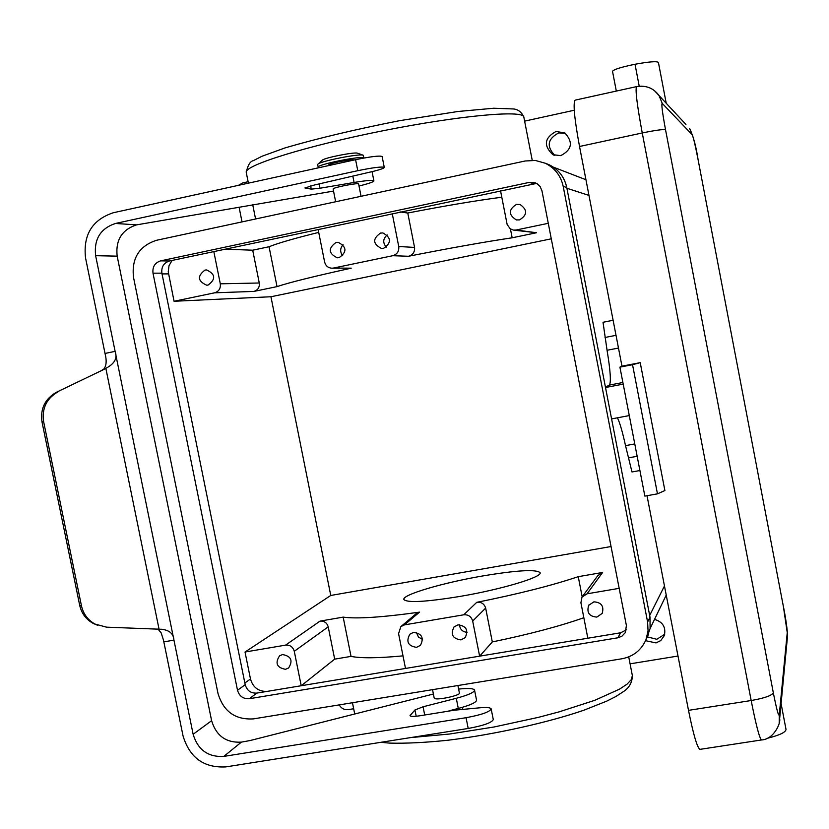 <?xml version="1.0" encoding="UTF-8"?>
<svg xmlns="http://www.w3.org/2000/svg" width="829" height="829" viewBox="0 0 829 829"><rect width="100%" height="100%" fill="white"/><g stroke="black" fill="none" stroke-linecap="round" stroke-linejoin="round"><path stroke-width="1.24" d="M479.618 656.164L472.685 621.066C471.338 616.569 468.354 614.486 463.743 614.797L476.737 602.341C481.307 601.844 484.271 603.761 485.649 608.092L492.312 641.936L479.659 656.154M392.252 213.613L398.739 246.503C399.205 251.228 397.215 254.306 392.791 255.705L333.486 268.057L351.237 268.171L332.046 268.213M333.486 268.057L331.859 268.213C328.046 267.871 325.631 265.798 324.616 262.005L318.118 229.374M582.476 596.445L597.875 575.554L602.61 572.466L578.248 576.663L582.186 596.828M619.18 588.341L587.056 593.802L581.999 597.098L580.911 602.724L587.834 638.226M548.28 223.312L516.146 230.006L513.296 230.068L510.229 228.814L507.151 224.524L500.498 190.597M353.869 160.059C353.745 158.722 332.128 162.702 328.895 164.66L328.481 165.624M336.077 242.441L338.139 242.306C346.843 246.876 347.164 251.995 339.092 257.653L337.289 257.798C328.367 253.394 327.952 248.275 336.077 242.441M383.568 248.348L381.537 248.482C372.729 243.933 372.408 238.793 380.552 233.063L382.874 232.939C391.423 237.664 391.661 242.804 383.568 248.348M647.604 622.009L648.05 630.993L645.957 639.687C641.335 650.185 633.335 656.547 621.957 658.765L253.415 718.888C235.27 719.955 223.467 711.5 218.006 693.49L133.5 277.311C131.459 258.327 139.137 245.975 156.536 240.286L525.161 160.992L535.368 160.463L545.192 163.209C554.829 167.986 560.829 175.696 563.181 186.349L647.604 622.009L650.009 617.201L566.767 187.52C564.456 177.012 558.539 169.406 549.026 164.702L545.399 163.282M416.417 632.444L418.396 636.983L422.541 639.449M357.776 170.691C373.226 167.531 382.065 166.442 384.283 167.427L382.128 156.526C379.889 155.469 371.05 156.515 355.589 159.686L357.776 170.691L115.511 223.457C100.475 228.431 93.843 239.177 95.625 255.695L117.169 256.151C115.449 240.13 121.904 229.706 136.536 224.877L333.527 191.074M364.066 157.997L363.019 155.158C358.947 153.552 320.844 161.106 317.994 164.08L317.673 164.598M364.055 157.997L363.527 157.728C358.967 156.018 316.595 164.795 318.17 167.116L319.445 167.603M463.743 614.797L404.448 624.89L400.853 626.62L398.573 633.625L405.505 668.443M639.905 470.53L631.988 471.97L625.512 445.639C622.548 432.064 619.864 422.78 617.45 417.806M610.527 320.782L603.025 322.274L607.056 350.263C610.445 370.75 611.211 382.356 609.367 385.091L605.45 387.184M536.57 183.427L169.489 260.98C163.759 262.834 161.22 266.897 161.883 273.156L245.208 684.733C247.011 690.671 250.897 693.448 256.876 693.085L620.672 632.776L626.341 629.853M160.702 260.845L529.316 182.39L535.192 182.805L537.275 183.851L540.104 186.525L541.969 190.836L626.403 625.543L625.304 632.6L621.895 636.237L617.874 637.791L249.332 698.712C243.28 699.085 239.332 696.267 237.508 690.246L153.002 273.187C152.329 266.845 154.888 262.731 160.702 260.845L169.489 260.98M95.625 255.695L115.179 351.672C117.625 358.242 114.506 363.807 105.843 368.356L103.946 368.957C106.413 365.62 106.817 360.646 105.138 354.024L85.532 257.871C83.014 234.773 92.288 219.726 113.335 212.732L355.589 159.686M413.557 632.372C421.93 633.584 424.21 637.915 420.417 645.356L416.531 647.345C408.055 646.04 405.827 641.656 409.837 634.206L413.557 632.372M460.997 639.884C452.655 638.724 450.323 634.413 453.991 626.962L458.022 624.848C466.25 625.905 468.644 630.164 465.204 637.594L460.997 639.884M448.955 710.847L458.282 708.443L456.271 698.298L423.07 706.774L414.946 709.987L410.013 715.634C410.697 716.598 414.065 716.639 420.137 715.738L454.333 710.204L479.815 707.8C486.768 707.199 490.55 707.562 491.172 708.909C489.763 711.935 481.4 714.867 466.064 717.707L223.809 756.4C208.11 757.271 197.882 749.903 193.136 734.287L173.893 639.833C173.53 633.926 169.644 630.413 162.246 629.315L106.589 627.17L94.993 624.061C87.833 620.04 83.325 613.988 81.48 605.895L79.698 605.315L42.01 421.961C40.144 408.687 45.015 398.759 56.61 392.169L104.164 369.309L56.61 392.169M359.019 186.007C368.584 183.644 373.547 181.945 373.9 180.898C373.06 179.924 366.459 180.442 354.087 182.463L319.984 188.235L311.3 189.126L304.937 187.965L314.554 184.971L373.765 171.24C380.573 169.499 384.076 168.225 384.283 167.427M551.285 238.814L270.938 296.751L174.059 301.269L214.618 292.813C218.887 291.456 220.783 288.451 220.307 283.819L213.809 251.55M301.207 685.738L294.274 651.293C292.938 646.889 290.036 644.838 285.591 645.128L245.021 652.029L330.761 595.46L270.938 296.751M330.761 595.46L611.056 546.529M342.678 255.778C339.89 251.933 340.014 248.244 343.061 244.721M510.436 228.959L512.156 237.799C484.82 241.871 450.261 248.026 408.469 256.265C412.915 254.959 414.946 252.016 414.552 247.415L407.775 213.022C445.204 205.768 476.54 200.504 501.794 197.219M512.156 237.799L536.529 232.742L513.825 230.141M457.919 685.521L459.421 693.085C460.665 695.22 438.893 700.142 434.914 698.629L434.209 698.142L432.531 689.666M353.662 708.754L348.284 709.624C344.325 710.018 341.31 708.443 339.237 704.888M650.009 617.201L650.102 628.569L646.672 638.185M386.335 247.156C382.604 242.804 382.894 238.731 387.195 234.939M647.304 636.869L656.837 639.294L664.713 634.247M565.523 133.396L558.777 132.899C547.554 138.826 546.249 146.35 554.86 155.458M351.237 268.171C314.046 276.347 289.311 282.492 277.031 286.616L253.923 291.414C257.933 290.14 259.715 287.331 259.27 282.99L252.7 250.203L269.052 246.741L277.031 286.616M335.652 201.758L333.113 188.95L333.641 188.525C336.988 186.67 359.175 182.598 358.605 183.934L361.05 196.286M157.935 629.014L161.178 632.91L163.479 640.133L183.043 735.924C189.675 757.758 203.965 768.079 225.934 766.887L468.198 728.463C483.525 725.634 491.887 722.66 493.276 719.562L491.172 708.909M285.591 645.128L320.067 621.108C324.243 620.817 326.958 622.734 328.211 626.859L334.678 659.138L301.269 685.728M678.008 656.04L630.071 663.832M282.534 654.558C291.155 656.133 293.186 660.599 288.616 667.956L285.508 669.314C276.813 667.666 274.834 663.159 279.57 655.822L282.534 654.558M266.741 691.448C258.337 691.469 252.918 687.314 250.482 678.992L245.021 652.029M318.719 232.389C294.388 238.4 277.839 243.187 269.052 246.741M402.998 655.863C378.169 658.205 360.843 658.381 351.03 656.392L343.175 617.128C356.563 619.025 382.014 617.367 419.515 612.144L416.199 613.678L401.163 626.361M174.059 301.269L168.246 271.829L169.012 265.715L172.038 260.441M593.896 601.844C601.419 602.372 604.186 606.206 602.206 613.377L596.859 617.097C589.181 616.475 586.466 612.538 588.714 605.294L593.896 601.844M519.482 219.903L516.353 219.913C508.312 214.763 508.353 209.592 516.467 204.4L520.032 204.494C527.658 209.841 527.472 214.98 519.482 219.903M117.169 256.151L211.613 720.691C216.214 735.851 226.151 742.991 241.415 742.121L250.171 740.525L433.401 694.039M208.069 285.072L206.732 285.217C197.634 281.124 197.074 276.078 205.043 270.067L206.587 269.922C215.519 274.15 216.006 279.197 208.069 285.072M103.946 368.957L102.278 369.9M97.511 625.232L93.138 623.387C86.009 619.387 81.532 613.367 79.698 605.315M459.494 624.745C459.94 629.335 462.478 631.864 467.1 632.33M474.561 690.174L476.54 700.132C476.354 702.443 470.271 705.22 458.282 708.443M458.624 689.086C468.354 688.06 473.66 688.402 474.551 690.111C474.364 692.36 468.271 695.085 456.271 698.298M58.289 391.682C46.631 398.303 41.74 408.293 43.616 421.629L81.48 605.895M159.044 629.149L105.843 368.356L104.164 369.309M238.483 185.323L242.731 182.898L248.109 181.717M654.516 619.387C662.858 621.885 666.122 627.284 664.309 635.594L660.754 640.579L656.008 642.921L645.532 640.682M560.705 155.645L552.85 154.671C543.306 145.635 544.352 137.904 556.021 131.459L564.85 132.951C573.367 142.205 571.989 149.78 560.705 155.645M357.693 153.261L357.423 153.168C354.201 151.914 324.688 157.759 322.419 160.101L322.284 160.235M252.7 250.203L224.939 249.187M400.106 211.944L407.775 213.022M492.312 641.936C529.316 634.258 559.824 626.185 583.834 617.729M476.737 602.341C518.208 594.03 552.041 585.481 578.248 576.663M482.944 575.906C517.275 570.207 536.332 569.14 540.114 572.704C542.539 577.088 501.441 589.429 460.116 596.403C425.837 601.978 407.091 603.004 403.889 599.502C401.723 594.849 443.018 582.714 482.944 575.906M320.067 621.108L343.175 617.128M524.622 121.127L574.259 110.247M242.027 221.892L239.073 207.126M351.03 656.392L334.678 659.138M766.877 738.411C779.291 735.333 785.674 732.349 786.027 729.458L786.006 729.323M625.512 445.639L634.765 443.929M628.32 457.898L637.149 456.282M603.025 322.274L613.118 320.284M607.056 350.263L618.486 348.045M605.025 337.476L616.02 335.32M623.201 384.128L605.512 387.506M611.595 418.904L629.284 415.588M575.243 100.122L575.088 100.154C572.953 103.376 574.435 118.827 579.523 146.484L642.247 132.972L751.178 700.526C755.944 724.722 759.374 737.872 761.457 739.965L761.675 739.924M647.024 495.721L688.505 710.36C693.334 734.39 697.137 747.395 699.894 749.375L700.194 749.323M621.978 366.159L619.916 367.133L644.858 496.105L657.47 493.846L664.889 490.55L640.216 362.646L621.978 366.159L579.523 146.484M657.47 493.846L632.537 364.708L619.916 367.133M640.216 362.646L632.537 364.708M616.32 91.076L612.507 71.273C613.895 69.408 621.398 67.076 635.014 64.258C649.18 61.678 656.982 61.077 658.423 62.455L658.433 62.527M664.464 585.958L649.667 615.47M472.685 621.066L485.649 608.092M587.056 593.802L602.61 572.466M563.181 186.349L566.767 187.52M588.984 195.416L566.912 188.266M529.316 182.39L533.358 183.613M249.332 698.712L256.876 693.085M237.508 690.246L245.208 684.733M424.707 715.002L423.07 706.774M617.874 637.791L620.672 632.776M516.146 230.006L536.529 232.742M153.002 273.187L161.883 273.156M392.791 255.705L408.469 256.265M214.618 292.813L253.923 291.414M115.511 223.457L136.536 224.877M468.198 728.463L466.064 717.707M163.852 641.874L173.955 640.123M294.274 651.293L328.211 626.859M162.038 273.912L168.525 273.881M220.307 283.819L259.27 282.99M115.179 351.672L173.893 639.833M241.415 742.121L223.809 756.4M211.613 720.691L193.136 734.287M319.984 188.235L319.134 183.976M354.087 182.463L352.916 176.515M416.189 716.246L414.946 709.987M105.024 353.434L115.117 351.372M43.616 421.629L42.01 421.961M410.448 716.038L410.251 715.054M311.3 189.126L310.647 185.893M244.856 683.003L250.482 678.992M404.448 624.89L419.515 612.144M398.739 246.503L414.552 247.415M628.724 656.879L632.361 675.583L631.377 679.562L627.066 684.143L619.408 689.21L594.642 700.36L559.129 711.862L538.435 717.344L493.991 727.002L449.701 734.007L410.542 737.613M246.296 172.629L246.234 172.308C244.368 165.344 306.502 145.956 382.884 130.775C459.266 115.521 523.596 109.729 523.824 117.024L532.228 160.277M697.956 158.971L783.374 606.445L697.956 158.971C695.251 145.137 693.334 137.065 692.215 134.764L662.236 103.376C661.241 103.698 662.35 112.495 665.542 129.77L773.333 692.826C771.726 695.624 764.338 698.194 751.178 700.526L688.505 710.36M665.542 129.77C663.262 129.169 655.501 130.236 642.247 132.972C637.086 105.148 635.18 89.698 636.537 86.63C646.009 85.086 653.511 88.061 659.024 95.532L654.288 90.516M773.333 692.826C776.628 709.448 778.607 716.784 779.27 714.836L787.249 632.61L787.27 638.796M779.27 714.836L779.187 722.95M636.651 86.599L575.088 100.154M662.236 103.376L659.024 95.532L685.946 124.464M699.894 749.375L761.457 739.965C773.923 739.458 781.011 722.743 779.633 718.805L787.55 635.853C787.322 629.18 785.933 619.346 783.374 606.351L783.322 606.206M783.374 606.445L787.249 632.61M609.367 385.091L622.89 382.501M692.215 134.764L689.593 128.391C693.262 136.07 696.059 146.267 697.987 159.013L697.977 159.075M635.014 64.258L639.221 86.206M666.226 595.087L650.112 628.537M545.192 163.209L549.026 164.702M645.957 639.687L648.371 634.631M585.948 179.738L553.399 167.168M516.353 219.913L516.933 220.006M554.021 155.178L552.85 154.671M161.033 629.221L162.246 629.315M94.993 624.061L93.138 623.387M357.537 153.199L363.164 155.199M354.719 713.997L352.46 702.733M523.824 117.024C521.586 112.112 518.166 109.418 513.545 108.962L493.742 108.236L457.94 111.49L399.744 120.651C355.931 129.283 317.735 138.36 285.145 147.873L261.985 156.256L253.239 160.702C250.203 161.261 247.871 165.126 246.234 172.308L248.399 183.157M252.741 204.804L255.581 218.98M372.076 171.676L373.889 180.867M632.361 675.583C632.226 682.288 629.408 687.521 623.916 691.293L615.823 696.536L606.724 701.137L583.989 710.173C549.596 722.1 495.555 734.421 447.919 740.245C425.215 742.597 405.764 743.551 389.557 743.105L380.832 742.318M786.027 729.458L781.084 703.614M666.226 103.283L658.423 62.455M462.24 707.365L462.655 709.417M318.17 167.116L317.662 164.556M588.714 605.294L589.191 604.621M322.419 160.101L317.994 164.08"/></g></svg>
